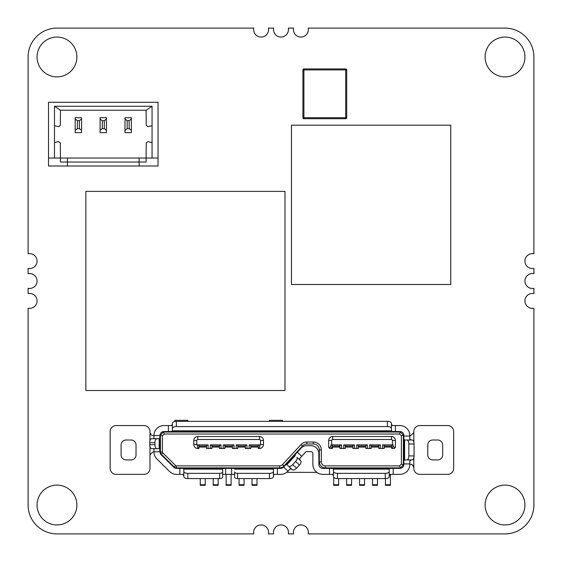<?xml version="1.0" encoding="UTF-8"?>
<svg xmlns="http://www.w3.org/2000/svg" width="562" height="562" viewBox="0 0 562 562"><rect width="100%" height="100%" fill="white"/><g stroke="black" fill="none" stroke-linecap="round" stroke-linejoin="round"><path stroke-width="0.84" d="M403.368 464.9L401.38 464.072L401.38 435.852L399.561 434.033L164.237 434.033L162.418 435.852L162.418 452.066A0.998 0.998 0 0 0 162.713 452.768L175.653 465.603A0.998 0.998 0 0 0 176.349 465.891L279.616 465.891A3.983 3.983 0 0 0 282.538 464.612L301.042 444.563A7.966 7.966 0 0 1 306.894 441.999L313.364 441.999A7.966 7.966 0 0 1 321.323 449.965L321.323 461.908A3.983 3.983 0 0 0 325.307 465.891L399.561 465.891L400.383 467.886L403.368 464.9L403.368 435.03L401.38 435.852M401.38 464.072L399.561 465.891M331.678 444.886L331.678 440.503L328.693 440.503L328.693 446.874A1.595 1.595 0 0 0 330.287 448.469L329.163 448.005L330.835 446.326L330.835 444.9A2.951 0.351 -0 0 1 331.678 444.886L341.541 444.886L341.541 448.469L343.726 448.469L343.726 444.886L354.482 444.886L354.482 448.469L356.673 448.469L356.673 444.886L367.429 444.886L365.834 445.364L365.834 448.469L367.429 448.469L367.429 444.886M332.381 448.469L330.287 448.469L332.381 448.469L332.381 445.364L330.835 444.9M259.496 447.71L259.496 448.469L258.302 448.469L258.302 445.364L259.897 444.886L259.496 447.71L258.696 448.469L259.496 448.469A3.983 3.983 0 0 0 263.48 444.486L263.48 440.503A3.983 3.983 0 0 0 259.496 436.519L197.761 436.519A3.983 3.983 0 0 0 193.778 440.503L193.778 444.486A3.983 3.983 0 0 0 197.761 448.469L197.367 444.886L208.116 444.886L208.116 448.469L210.307 448.469L210.307 444.886L221.063 444.886L221.063 448.469L223.255 448.469L223.255 444.886L234.003 444.886L232.415 445.364L232.415 448.469L234.003 448.469L234.003 444.886M282.63 467.886L279.616 467.886A5.971 5.971 0 0 0 284.007 465.961L302.504 445.912A5.971 5.971 0 0 1 306.894 443.987L313.364 443.987A5.971 5.971 0 0 1 319.335 449.965L319.335 461.908A5.971 5.971 0 0 0 325.307 467.886L400.383 467.886M282.538 464.612L284.007 465.961L302.504 445.912A5.971 5.971 0 0 1 306.894 443.987L306.894 441.999M313.364 441.999L313.364 443.987A5.971 5.971 0 0 1 319.335 449.965L321.323 449.965M333.477 475.768L332.556 474.356L322.82 474.356A9.954 9.954 0 0 1 312.865 464.402L312.865 453.646A1.988 1.988 0 0 0 310.87 451.658L306.88 451.658A1.988 1.988 0 0 0 305.419 452.298L301.724 456.302L297.333 452.255L283.627 467.099L301.028 448.244A7.966 7.966 0 0 1 306.88 445.68L310.87 445.68L306.88 445.68M322.82 468.385A3.983 3.983 0 0 1 318.837 464.402L318.837 453.646L318.837 464.402A3.983 3.983 0 0 0 322.82 468.385L390.154 468.385L389.234 468.954L389.234 475.768L390.147 474.356L399.884 474.356A9.954 9.954 0 0 0 409.839 464.402L410.836 464.402C412.227 464.226 413.225 465.224 413.822 467.387L412.452 464.9M403.368 435.03L400.383 432.045L399.561 434.033M279.616 465.891L279.616 467.886L176.349 467.886A2.986 2.986 0 0 1 174.248 467.022L161.308 454.18A2.986 2.986 0 0 1 160.423 452.066L160.423 435.03L162.418 435.852M160.423 435.03L163.416 432.045L164.237 434.033M180.381 468.385A4.58 4.58 0 0 1 180.339 467.886L262.981 467.886A4.58 4.58 0 0 1 262.939 468.378M149.97 446.621L149.97 468.385A5.971 5.971 0 0 1 143.998 474.356L116.116 474.356A5.971 5.971 0 0 1 110.145 468.385L110.145 431.546A5.971 5.971 0 0 1 116.116 425.567L143.998 425.567A5.971 5.971 0 0 1 149.97 431.546L149.97 432.536L151.34 435.023M153.826 451.855L159.931 451.658L159.72 448.666L153.096 448.666L153.953 449.101L153.953 451.658M149.97 454.841L152.955 451.855M149.97 440.756L149.97 432.536C150.574 434.7 151.564 435.698 152.955 435.529L153.953 435.529A9.954 9.954 0 0 1 163.914 425.567L168.389 425.567L163.914 425.567M209.71 432.045L209.71 431.546M154.95 444.69L149.731 444.69A3.983 1.932 90 0 0 151.663 448.666L156.882 448.666A3.983 1.932 -90 0 1 154.95 444.69L154.95 442.694A3.983 1.932 -90 0 1 156.882 438.711L159.72 438.711L159.931 435.726L159.931 451.855A3.983 3.983 0 0 0 161.104 454.679L173.749 467.226A3.983 3.983 0 0 0 176.559 468.385L274.354 468.385L273.434 468.954L273.434 475.768L274.354 474.356L277.417 474.356L277.417 468.385L274.354 468.385M182.826 431.546L182.826 432.045M413.822 442.055L413.822 432.536L410.836 435.529L409.839 435.36L409.382 432.536M413.822 432.536L413.822 431.546A5.971 5.971 0 0 1 419.8 425.567L447.675 425.567A5.971 5.971 0 0 1 453.653 431.546L453.653 468.385A5.971 5.971 0 0 1 447.675 474.356L419.8 474.356A5.971 5.971 0 0 1 413.822 468.385L413.822 457.875M442.701 444.985A4.981 4.981 0 0 0 437.721 440.004L432.74 440.004A4.981 4.981 0 0 0 427.766 444.985L427.766 454.939A4.981 4.981 0 0 0 432.74 459.92L437.721 459.92A4.981 4.981 0 0 0 442.701 454.939L442.701 444.985M390.154 468.385L399.884 468.385A3.983 3.983 0 0 0 403.867 464.402L403.867 460.84L403.867 463.903L409.839 463.903L409.839 464.402M400.383 432.045L163.416 432.045M277.417 468.385L280.705 468.385L280.705 467.886M265.77 467.886L265.77 468.385M183.823 475.768L182.91 474.356L176.559 474.356A9.954 9.954 0 0 1 169.541 471.469L156.896 458.922A9.954 9.954 0 0 1 153.953 451.855M391.419 428.497L391.419 430.977L392.346 431.546L395.402 431.546L168.389 431.546L171.452 431.546L172.372 430.977L172.372 423.277A3.983 1.932 180 0 1 176.356 421.345L387.436 421.345L387.436 426.565A3.983 1.932 -0 0 1 391.419 428.497L391.419 423.277A3.983 1.932 180 0 0 387.436 421.345M230.125 432.045L230.125 431.546M153.096 438.711L153.953 438.283L153.953 435.529L159.931 435.529A3.983 3.983 0 0 1 163.914 431.546A3.983 3.983 0 0 0 159.931 435.529M403.867 435.529A3.983 3.983 0 0 0 399.884 431.546A3.983 3.983 0 0 1 403.867 435.529L403.867 439.084L403.867 436.021L409.839 436.021L409.839 435.529L409.839 439.091L411.258 440.004L405.272 440.004M395.402 467.886A4.482 4.482 0 0 1 395.374 468.385M286.992 472.122A4.58 4.58 0 0 0 288.468 472.368L316.849 472.368M333.673 477.25L333.673 485.308L338.654 485.308L338.654 478.585M346.613 478.585L346.613 485.308L351.594 485.308L351.594 478.585M385.448 478.578L385.448 485.308L390.428 485.308L390.428 474.356M372.501 478.585L372.501 485.308L377.481 485.308L377.481 478.585M364.541 478.585L364.541 485.308L359.561 485.308L359.561 478.585M200.255 478.585L200.255 485.308L205.228 485.308L205.228 478.585M213.195 478.585L213.195 485.308L218.175 485.308L218.175 478.585M252.029 478.585L252.029 485.308L257.003 485.308L257.003 478.585M239.082 478.585L239.082 485.308L244.063 485.308L244.063 478.585M231.115 474.356L231.115 485.308L226.142 485.308L226.142 474.356M380.966 432.045L380.966 431.546M354.081 431.546L354.081 432.045M210.209 431.546L210.209 432.045M333.673 431.546L333.673 432.045M353.589 432.045L353.589 431.546M226.142 484.732L231.115 484.732M239.082 484.732L244.063 484.732M252.029 484.732L257.003 484.732M213.195 484.732L218.175 484.732M200.255 484.732L205.228 484.732M359.561 484.732L364.541 484.732M372.501 484.732L377.481 484.732M385.448 484.732L390.428 484.732M346.613 484.732L351.594 484.732M333.673 484.732L338.654 484.732M126.078 440.004L131.051 440.004A4.981 4.981 0 0 1 136.032 444.985L136.032 454.939A4.981 4.981 0 0 1 131.051 459.92L126.078 459.92A4.981 4.981 0 0 1 121.097 454.939L121.097 444.985A4.981 4.981 0 0 1 126.078 440.004M369.613 444.886L371.208 445.364L371.208 448.469L369.613 448.469L369.613 444.886L380.369 444.886L378.774 445.364L378.774 448.469L382.56 448.469L382.56 444.886L393.267 444.9L393.267 446.326L394.938 448.005L393.807 448.469A1.595 1.595 0 0 0 395.402 446.874L395.402 440.503A3.983 3.983 0 0 0 391.419 436.519L332.676 436.519A3.983 3.983 0 0 0 328.693 440.503M337.453 478.585L337.453 473.359A3.983 1.932 180 0 1 333.477 471.427L333.477 476.646A3.983 1.932 -0 0 0 337.453 478.585L385.251 478.585A3.983 1.932 -0 0 0 389.234 476.646L389.234 471.427A3.983 1.932 180 0 1 385.251 473.359L385.251 478.585M337.453 473.359L385.251 473.359M156.882 448.666L159.172 448.666L159.172 438.711M174.866 421.486L174.866 420.327L187.806 420.327L187.806 421.345M282.398 421.345L282.398 420.327L269.451 420.327L269.451 421.345M172.372 428.497A3.983 1.932 -0 0 1 176.356 426.565L176.356 421.345M387.436 426.565L176.356 426.565M299.427 465.027A3.983 1.932 -47.3 0 0 300.705 460.784L296.869 457.243A3.983 1.932 132.7 0 1 295.591 461.486L299.427 465.027L296.525 468.167A3.983 1.932 -47.3 0 1 292.409 469.783L288.566 466.235A3.983 1.932 132.7 0 0 292.69 464.626L295.591 461.486M219.672 478.585A2.986 1.447 -0 0 0 222.657 477.131L222.657 471.911A2.986 1.447 180 0 1 219.672 473.359L219.672 478.585L187.806 478.585A3.983 1.932 -0 0 1 183.823 476.646L183.823 471.427A3.983 1.932 180 0 0 187.806 473.359L219.672 473.359M237.593 478.585L237.593 473.359A2.986 1.447 180 0 1 234.607 471.911L234.607 477.131A2.986 1.447 -0 0 0 237.593 478.585L269.451 478.585A3.983 1.932 -0 0 0 273.434 476.646L273.434 471.427A3.983 1.932 180 0 1 269.451 473.359L269.451 478.585M237.593 473.359L269.451 473.359M234.607 471.911L234.607 475.22L234.171 474.356L231.614 474.356L231.614 468.385L234.171 468.385L234.607 469.137L273.434 469.137L273.434 471.427M222.657 471.911L222.657 468.589L225.643 468.385L225.643 474.356L231.614 474.356M176.559 474.356L179.84 474.356L179.84 468.385L182.903 468.385L183.823 468.954L183.823 471.427M149.731 444.69L149.731 442.694A3.983 1.932 90 0 1 151.663 438.711L156.882 438.711M406.909 459.92L412.136 459.92A3.983 1.932 -90 0 0 414.068 455.937L408.848 455.937A3.983 1.932 90 0 1 406.909 459.92L404.436 459.92L403.867 460.84L403.867 439.084L404.619 440.004L404.619 459.92M408.848 455.937L408.848 443.987L414.068 443.987L414.068 455.937M414.068 443.987A3.983 1.932 -90 0 0 412.136 440.004L406.909 440.004A3.983 1.932 90 0 1 408.848 443.987M332.549 468.385L333.477 469.137L389.234 469.137L389.234 471.427M333.477 469.137L333.477 471.427M296.869 457.243L300.059 460.187L299.644 458.557L301.724 456.302M285.707 464.851L286.887 464.683L295.183 455.691L295.254 454.503M286.887 464.683L288.566 466.235M406.909 440.004L404.619 440.004M409.839 435.529A9.954 9.954 0 0 0 399.884 425.567L392.339 425.567L391.419 424.155M163.914 431.546L168.389 431.546L168.389 425.567L171.459 425.567L172.372 424.155M277.417 474.356L280.705 474.356A9.954 9.954 0 0 0 288.018 471.153L290.097 468.898L291.762 469.186M222.657 475.22L223.086 474.356L225.643 474.356M411.258 459.92L409.846 460.833L409.839 463.903M306.88 451.658A1.988 1.988 0 0 0 305.419 452.298M312.865 453.646A1.988 1.988 0 0 0 310.87 451.658M329.494 468.385L329.494 474.356L322.82 474.356M310.87 445.68A7.966 7.966 0 0 1 318.837 453.646M297.333 452.255L301.028 448.244M399.884 468.385A3.983 3.983 0 0 0 403.867 464.402M399.884 431.546L395.402 431.546L395.402 425.567M169.541 471.469L156.896 458.922M280.705 468.385A3.983 3.983 0 0 0 283.627 467.099L288.018 471.153M28.1 308.229L28.1 505.027A28.894 28.894 0 0 0 56.973 533.9L253.771 533.9A7.468 7.468 0 0 1 260.339 524.978A7.468 7.468 0 0 1 268.404 533.9L273.68 533.9A7.468 7.468 0 0 1 280.248 524.978A7.468 7.468 0 0 1 288.32 533.9L293.596 533.9A7.468 7.468 0 0 1 300.164 524.978A7.468 7.468 0 0 1 308.229 533.9L505.027 533.9A28.894 28.894 0 0 0 533.9 505.027L533.9 308.229A7.468 7.468 0 0 1 524.936 300.916A7.468 7.468 0 0 1 533.9 293.596L533.9 288.32A7.468 7.468 0 0 1 524.936 281A7.468 7.468 0 0 1 533.9 273.68L533.9 268.404A7.468 7.468 0 0 1 524.936 261.084A7.468 7.468 0 0 1 533.9 253.771L533.9 56.973A28.894 28.894 0 0 0 505.027 28.1L308.229 28.1A7.468 7.468 0 0 1 300.164 37.022A7.468 7.468 0 0 1 293.596 28.1L288.32 28.1A7.468 7.468 0 0 1 280.248 37.022A7.468 7.468 0 0 1 273.68 28.1L268.404 28.1A7.468 7.468 0 0 1 260.339 37.022A7.468 7.468 0 0 1 253.771 28.1L56.973 28.1A28.894 28.894 0 0 0 28.1 56.973L28.1 253.771A7.468 7.468 0 0 1 37.064 261.084A7.468 7.468 0 0 1 28.1 268.404L28.1 273.68A7.468 7.468 0 0 1 37.064 281A7.468 7.468 0 0 1 28.1 288.32L28.1 293.596A7.468 7.468 0 0 1 37.064 300.916A7.468 7.468 0 0 1 28.1 308.229M76.889 505.027A19.916 19.916 0 0 0 47.018 487.781A19.916 19.916 0 0 0 47.018 522.274A19.916 19.916 0 0 0 76.889 505.027M296.083 432.045A4.482 4.482 0 0 0 296.778 431.546M267.013 431.546A4.482 4.482 0 0 0 267.709 432.045M524.936 505.027A19.916 19.916 0 0 0 495.066 487.781A19.916 19.916 0 0 0 495.066 522.274A19.916 19.916 0 0 0 524.936 505.027M76.889 56.973A19.916 19.916 0 0 0 47.018 39.726A19.916 19.916 0 0 0 47.018 74.219A19.916 19.916 0 0 0 76.889 56.973M524.936 56.973A19.916 19.916 0 0 0 495.066 39.726A19.916 19.916 0 0 0 495.066 74.219A19.916 19.916 0 0 0 524.936 56.973M284.983 390.527L85.846 390.527L85.846 191.389L284.983 191.389L284.983 390.527M346.712 69.913L346.712 117.711L345.714 117.711L345.714 69.913L303.901 69.913L303.901 117.711L302.904 117.711L302.904 69.913A0.998 0.998 0 0 1 303.901 68.922L345.714 68.922A0.998 0.998 0 0 1 346.712 69.913L345.714 69.913L345.714 68.922M302.904 117.711A0.998 0.998 0 0 0 303.901 118.701L345.714 118.701L303.901 118.701A0.998 0.998 0 0 1 302.904 117.711A0.998 0.998 0 0 0 303.901 118.701L303.901 117.711L345.714 117.711L345.714 118.701A0.998 0.998 0 0 0 346.712 117.711M210.307 448.469L211.902 448.469L211.902 445.364L210.307 444.886M197.761 447.71L198.955 448.469L198.955 445.364L197.367 444.886M249.142 444.886L250.736 445.364L250.736 448.469L249.142 448.469L249.142 444.886L259.897 444.886M245.355 446.08L237.789 446.08M245.355 447.078L237.789 447.078M250.736 446.08L258.302 446.08M250.736 447.078L258.302 447.078M198.955 446.08L206.528 446.08M198.955 447.078L206.528 447.078M211.902 446.08L219.468 446.08M211.902 447.078L219.468 447.078M224.849 446.08L232.415 446.08M224.849 447.078L232.415 447.078M246.95 444.886L245.355 445.364L245.355 448.469L246.95 448.469L246.95 444.886L236.195 444.886L236.195 448.469L234.003 448.469M246.95 448.469L249.142 448.469M236.195 444.886L237.789 445.364L237.789 448.469L236.195 448.469M258.302 448.469L258.696 448.469M198.562 448.469L197.761 448.469M208.116 448.469L206.528 448.469L206.528 445.364L208.116 444.886M221.063 448.469L219.468 448.469L219.468 445.364L221.063 444.886M223.255 448.469L224.849 448.469L224.849 445.364L223.255 444.886M378.774 446.08L371.208 446.08M328.693 446.874L329.163 448.005M330.835 446.326L331.98 448.469M332.381 446.08L339.947 446.08M332.381 447.078L339.947 447.078M341.541 448.469L339.947 448.469L339.947 445.364L341.541 444.886M343.726 448.469L345.321 448.469L345.321 445.364L343.726 444.886M345.321 446.08L352.887 446.08M345.321 447.078L352.887 447.078M354.482 448.469L352.887 448.469L352.887 445.364L354.482 444.886M356.673 448.469L358.268 448.469L358.268 445.364L356.673 444.886M358.268 446.08L365.834 446.08M358.268 447.078L365.834 447.078M378.774 447.078L371.208 447.078M380.369 444.886L380.369 448.469M369.613 448.469L367.429 448.469M382.56 444.886L384.155 445.364L384.155 448.469L382.56 448.469M391.721 446.08L384.155 446.08M391.721 447.078L384.155 447.078M393.267 444.9L391.721 445.364L391.721 448.469L393.267 446.326M393.807 448.469L392.121 448.469M394.938 448.005L395.402 446.874M450.759 125.178L450.759 284.484L291.453 284.484L291.453 125.178L450.759 125.178M158.034 166.001L48.515 166.001L48.515 102.277L158.034 102.277L158.034 166.001M139.116 158.034L146.085 158.034L146.239 142.832L148.08 141.603L152.063 142.6L152.063 125.677L148.08 126.668L146.239 125.438L146.085 110.243L60.457 110.243L60.31 125.438L58.469 126.668L54.486 125.677L54.486 142.6L58.469 141.603L60.31 142.832L60.457 158.034L139.116 158.034L139.116 162.018L60.457 162.018L60.457 158.034L54.486 158.034L54.486 142.6M152.063 142.6L152.063 158.034L158.034 158.034M48.515 158.034L54.486 158.034M54.486 125.677L54.486 106.26L152.063 106.26L152.063 125.677M152.063 158.034L146.085 158.034L146.085 162.018L139.116 162.018L139.116 166.001M67.426 158.034L67.426 166.001M54.486 106.26L60.457 110.243M152.063 106.26L146.085 110.243M79.375 128.663L79.375 120.697L77.387 120.697L77.387 128.663L79.375 128.663L81.567 130.258L81.567 132.646L75.196 132.646L75.196 117.711L81.567 117.711L81.567 130.258M77.387 120.697L75.196 118.989M75.196 130.258L77.387 128.663M81.567 118.989L79.375 120.697M124.982 130.258L124.982 117.711L131.353 117.711L131.353 132.646L124.982 132.646L124.982 130.258L127.167 128.663L129.162 128.663L129.162 120.697L127.167 120.697L127.167 128.663M100.085 130.258L100.085 117.711L106.457 117.711L106.457 132.646L100.085 132.646L100.085 130.258L102.277 128.663L104.272 128.663L104.272 120.697L102.277 120.697L102.277 128.663M124.982 118.989L127.167 120.697M129.162 128.663L131.353 130.258M131.353 118.989L129.162 120.697M100.085 118.989L102.277 120.697M104.272 128.663L106.457 130.258M106.457 118.989L104.272 120.697M319.335 461.908L321.323 461.908M325.307 467.886L325.307 465.891M302.504 445.912L301.042 444.563M205.727 431.546L205.727 432.045M186.809 431.546L186.809 432.045M376.983 432.045L376.983 431.546M358.064 432.045L358.064 431.546M176.349 467.886L176.349 465.891M174.248 467.022L175.653 465.603M161.308 454.18L162.713 452.768M160.423 452.066L162.418 452.066M292.69 464.626L296.525 468.167M187.806 473.359L187.806 478.585M183.823 469.137L222.657 469.137M391.419 430.787L172.372 430.787M154.95 442.694L149.731 442.694M393.21 468.385L393.21 474.356M303.901 68.922L303.901 69.913L302.904 69.913M197.367 445.399A0.998 0.998 0 0 1 196.77 444.486L196.77 440.503A0.998 0.998 0 0 1 197.761 439.512L197.761 436.519M197.761 439.512L259.496 439.512A0.998 0.998 0 0 1 260.494 440.503L260.494 444.486A0.998 0.998 0 0 1 259.897 445.399M260.494 444.486L263.48 444.486M260.494 440.503L263.48 440.503M259.496 439.512L259.496 436.519M196.77 440.503L193.778 440.503M193.778 444.486L196.77 444.486M331.678 440.503A0.998 0.998 0 0 1 332.676 439.512L332.676 436.519M332.676 439.512L391.419 439.512L391.419 436.519M392.417 444.886L392.417 440.503L395.402 440.503M391.419 439.512A0.998 0.998 0 0 1 392.417 440.503"/></g></svg>
